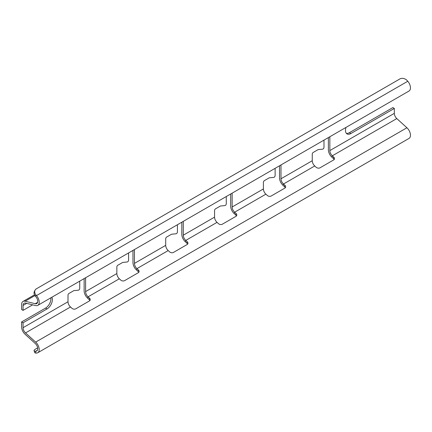 <?xml version="1.0" encoding="UTF-8"?>
<svg xmlns="http://www.w3.org/2000/svg" width="432" height="432" viewBox="0 0 432 432"><rect width="100%" height="100%" fill="white"/><g stroke="black" fill="none" stroke-linecap="round" stroke-linejoin="round"><path stroke-width="0.65" d="M226.282 196.533L226.282 203.758A1.382 0.799 -60 0 1 225.304 205.454A1.382 0.799 -60 0 1 224.926 205.583L220.417 206.015L215.53 208.834A1.382 0.799 120 0 0 214.558 210.53L214.558 217.139A4.838 2.792 -120 0 0 217.031 222.367L218.452 223.657A2.765 1.971 -163.9 0 0 222.286 224.235L235.964 216.34A2.765 1.971 -163.9 0 0 236.741 215.401A2.765 1.971 -163.9 0 0 236.039 213.505L234.619 212.215A4.838 2.792 60 0 1 232.141 206.987L232.141 193.147M79.731 281.14L79.731 288.371A1.382 0.799 -60 0 1 78.754 290.061A1.382 0.799 -60 0 1 78.376 290.191L73.867 290.623L68.985 293.447A1.382 0.799 120 0 0 68.008 295.137L68.008 301.752A4.838 2.792 -120 0 0 70.486 306.979L71.906 308.264A2.765 1.971 -163.9 0 0 75.74 308.842L89.413 300.947A2.765 1.971 -163.9 0 0 90.191 300.008A2.765 1.971 -163.9 0 0 89.489 298.112L88.069 296.822A4.838 2.792 60 0 1 85.595 291.595L85.595 277.754M177.428 224.732L177.428 231.962A1.382 0.799 -60 0 1 176.45 233.653A1.382 0.799 -60 0 1 176.078 233.782L171.569 234.22L166.682 237.038A1.382 0.799 120 0 0 165.704 238.729L165.704 245.344A4.838 2.792 -120 0 0 168.183 250.571L169.603 251.861A2.765 1.971 -163.9 0 0 173.437 252.439L187.115 244.539A2.765 1.971 -163.9 0 0 187.893 243.605A2.765 1.971 -163.9 0 0 187.191 241.709L185.771 240.419A4.838 2.792 60 0 1 183.292 235.192L183.292 221.351M128.579 252.936L128.579 260.167A1.382 0.799 -60 0 1 127.602 261.857A1.382 0.799 -60 0 1 127.229 261.986L122.72 262.424L117.833 265.243A1.382 0.799 120 0 0 116.856 266.933L116.856 273.548A4.838 2.792 -120 0 0 119.335 278.775L120.755 280.066A2.765 1.971 -163.9 0 0 124.589 280.638L138.267 272.743A2.765 1.971 -163.9 0 0 139.039 271.809A2.765 1.971 -163.9 0 0 138.343 269.908L136.922 268.623A4.838 2.792 60 0 1 134.444 263.396L134.444 249.55M275.13 168.329L275.13 175.554A1.382 0.799 -60 0 1 274.153 177.25A1.382 0.799 -60 0 1 273.775 177.379L269.266 177.811L264.384 180.635A1.382 0.799 120 0 0 263.407 182.326L263.407 188.935A4.838 2.792 -120 0 0 265.885 194.162L267.305 195.453A2.765 1.971 -163.9 0 0 271.134 196.031L284.812 188.136A2.765 1.971 -163.9 0 0 285.59 187.196A2.765 1.971 -163.9 0 0 284.888 185.301L283.468 184.01A4.838 2.792 60 0 1 280.989 178.783L280.989 164.943M323.978 140.125L323.978 147.355A1.382 0.799 -60 0 1 323.001 149.045A1.382 0.799 -60 0 1 322.628 149.175L318.119 149.607L313.232 152.431A1.382 0.799 120 0 0 312.255 154.121L312.255 160.736A4.838 2.792 -120 0 0 314.734 165.964L316.154 167.249A2.765 1.971 -163.9 0 0 319.988 167.827L333.666 159.932A2.765 1.971 -163.9 0 0 334.438 158.992A2.765 1.971 -163.9 0 0 333.742 157.097L332.321 155.806A4.838 2.792 60 0 1 329.843 150.584L329.843 136.739M36.04 295.056L36.504 295.596A6.907 3.991 -120 0 1 37.778 305.365A6.907 3.991 -120 0 1 35.667 305.581L25.542 303.08A4.838 2.792 60 0 0 24.068 303.232A4.838 2.792 60 0 0 23.063 305.446L23.063 310.365L21.6 309.523L21.6 304.598A6.907 3.991 60 0 1 23.031 301.439A6.907 3.991 60 0 1 25.142 301.223L35.262 303.718A4.838 2.792 -120 0 0 36.742 303.566A4.838 2.792 -120 0 0 35.851 296.73L35.381 296.19A5.524 4.282 -150 0 1 34.506 291.173L35.159 290.034A5.524 4.282 30 0 0 36.04 295.056L35.381 296.19M187.504 244.247A2.765 1.971 16.1 0 0 186.786 243.103L185.366 241.812A6.907 3.991 60 0 1 181.829 234.344L181.829 222.194M236.353 216.043A2.765 1.971 16.1 0 0 235.634 214.898L234.214 213.608A6.907 3.991 60 0 1 230.677 206.14L230.677 193.99M37.66 347.841L35.797 348.921A5.524 1.426 -19.1 0 0 34.069 350.73A5.524 1.426 -19.1 0 0 35.381 351.178L35.851 351.178A4.838 2.792 -120 0 0 36.742 350.951A4.838 2.792 -120 0 0 35.262 343.51L25.142 334.319A6.907 3.991 60 0 1 21.6 326.851L21.6 321.932L23.063 322.774L47.002 308.956L45.538 308.113L21.6 321.932M50.836 297.821A7.598 4.385 -60 0 1 45.538 308.113M89.802 300.65A2.765 1.971 16.1 0 0 89.089 299.506L87.669 298.215A6.907 3.991 60 0 1 84.127 290.752L84.127 278.602M138.656 272.452A2.765 1.971 16.1 0 0 137.938 271.301L136.517 270.016A6.907 3.991 60 0 1 132.975 262.548L132.975 250.398M285.201 187.839A2.765 1.971 16.1 0 0 284.488 186.694L283.068 185.404A6.907 3.991 60 0 1 279.526 177.941L279.526 165.791M334.049 159.635A2.765 1.971 16.1 0 0 333.337 158.49L331.916 157.205A6.907 3.991 60 0 1 328.374 149.737L328.374 137.587M35.381 351.178L36.04 353.068L36.504 353.068A6.907 3.991 -120 0 0 37.778 352.744A6.907 3.991 -120 0 0 35.667 342.117L25.542 332.921A4.838 2.792 60 0 1 23.063 327.699L23.063 322.774M37.778 352.744L409.034 138.402A6.907 3.991 -120 0 0 406.922 127.769L396.803 118.579A4.838 2.792 60 0 1 394.324 113.351L394.324 108.432L350.843 133.537A7.598 4.385 -60 0 1 347.047 133.909A7.598 4.385 -60 0 1 346.016 127.402M23.063 310.365L32.648 304.835M51.835 297.248A7.598 4.385 -60 0 1 47.002 308.956M394.324 108.432L392.855 107.59L349.38 132.689A7.598 4.385 -60 0 1 346.383 133.364M37.778 305.365L409.034 91.017A6.907 3.991 -120 0 0 407.765 81.254L407.295 80.714A5.524 4.282 30 0 0 399.892 78.932L36.45 288.765A5.524 4.282 30 0 0 35.159 290.034M36.04 353.068A5.524 1.426 160.9 0 1 34.722 352.62L34.069 350.73M25.142 301.223L34.916 295.58M35.262 303.718L37.611 302.362M185.366 241.812L185.771 240.419L217.031 222.367M136.517 270.016L136.922 268.623L168.183 250.571M87.669 298.215L88.069 296.822L119.335 278.775M25.542 332.921L70.486 306.979M35.667 342.117L406.922 127.769M331.916 157.205L332.321 155.806L396.803 118.579M283.068 185.404L283.468 184.01L314.734 165.964M234.214 213.608L234.619 212.215L265.885 194.162M232.141 206.987L263.407 188.935M183.292 235.192L214.558 217.139M85.595 291.595L116.856 273.548M23.063 327.699L68.008 301.752M134.444 263.396L165.704 245.344M280.989 178.783L312.255 160.736M23.063 305.446L26.676 303.361M329.843 150.584L394.324 113.351M36.504 295.596L407.765 81.254M35.851 351.178L37.379 350.293M333.337 158.49L333.742 157.097M350.843 133.537L349.38 132.689M284.488 186.694L284.888 185.301M137.938 271.301L138.343 269.908M186.786 243.103L187.191 241.709M89.089 299.506L89.489 298.112M235.634 214.898L236.039 213.505M23.031 301.439L34.49 294.824"/></g></svg>
